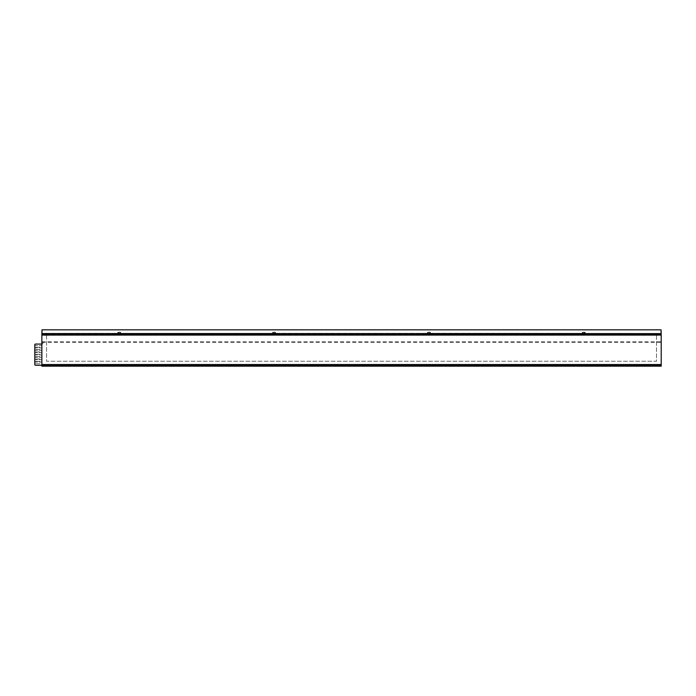 <?xml version="1.0" encoding="UTF-8"?>
<svg xmlns="http://www.w3.org/2000/svg" width="696" height="696" viewBox="0 0 696 696"><rect width="100%" height="100%" fill="white"/><g stroke="black" fill="none" stroke-linecap="round" stroke-linejoin="round"><path stroke-width="0.52" stroke-dasharray="3.48 2.61" d="M41.856 365.235L661.2 365.235L661.2 335.35L41.856 335.35L41.856 341.701A1.175 1.175 0 0 1 43.039 342.884A1.175 1.175 0 0 1 41.856 344.059L35.505 344.059A0.705 0.705 0 0 0 34.8 344.764L34.8 364.53A0.705 0.705 0 0 0 35.505 365.235L661.2 365.235L661.2 335.35L41.856 335.35L41.856 341.701A1.175 1.175 0 0 1 43.039 342.884A1.175 1.175 0 0 1 41.856 344.059M41.856 334.645L41.856 364.53L661.2 364.53L661.2 334.645L41.856 334.863L41.856 333.349L582.021 333.349A1.175 1.175 0 0 1 583.196 332.175L582.021 333.349L427.187 333.254A1.175 1.175 0 0 1 428.362 332.175L427.179 333.349L272.345 333.349A1.175 1.175 0 0 1 273.528 332.175L272.345 333.349L117.511 333.349A1.175 1.175 0 0 1 118.685 332.175L117.511 333.349L41.96 333.349M661.2 364.53L661.2 366.174L661.2 365.704L41.856 365.704L41.856 364.53M41.856 365.704L41.856 366.174L41.856 365.704L661.2 365.704M41.856 366.174L661.2 366.174M46.562 335.115L46.562 361.233L656.493 361.233L656.493 335.115L46.562 335.115L46.562 361.233L656.493 361.233L656.493 335.115L46.562 335.115M582.604 333.471A1.175 1.175 0 0 1 583.779 332.296A1.175 1.175 0 0 1 584.962 333.471A1.175 1.175 0 0 1 583.779 334.645A1.175 1.175 0 0 1 582.604 333.471A1.175 1.175 0 0 1 583.779 332.296A1.175 1.175 0 0 1 584.962 333.471A1.175 1.175 0 0 1 583.779 334.645A1.175 1.175 0 0 1 582.604 333.471M118.103 333.471A1.175 1.175 0 0 1 119.277 332.296A1.175 1.175 0 0 1 120.451 333.471A1.175 1.175 0 0 1 119.277 334.645A1.175 1.175 0 0 1 118.103 333.471A1.175 1.175 0 0 1 119.277 332.296A1.175 1.175 0 0 1 120.451 333.471A1.175 1.175 0 0 1 119.277 334.645A1.175 1.175 0 0 1 118.103 333.471M272.936 333.471A1.175 1.175 0 0 1 274.111 332.296A1.175 1.175 0 0 1 275.285 333.471A1.175 1.175 0 0 1 274.111 334.645A1.175 1.175 0 0 1 272.936 333.471A1.175 1.175 0 0 1 274.111 332.296A1.175 1.175 0 0 1 275.285 333.471A1.175 1.175 0 0 1 274.111 334.645A1.175 1.175 0 0 1 272.936 333.471M427.77 333.471A1.175 1.175 0 0 1 428.945 332.296A1.175 1.175 0 0 1 430.128 333.471A1.175 1.175 0 0 1 428.945 334.645A1.175 1.175 0 0 1 427.77 333.471A1.175 1.175 0 0 1 428.945 332.296A1.175 1.175 0 0 1 430.128 333.471A1.175 1.175 0 0 1 428.945 334.645A1.175 1.175 0 0 1 427.77 333.471M661.087 334.645L661.087 342.293L661.2 334.645M41.977 334.645L41.977 342.293L41.856 334.863L661.2 334.863L661.096 333.349M41.856 341.832L661.2 341.832M41.977 342.293L661.087 342.293M41.986 329.826L661.078 329.826M584.37 332.175L583.196 332.175L584.37 332.175A1.175 1.175 0 0 1 585.545 333.349L584.37 332.175M41.96 334.767L661.096 334.767M119.869 332.175L118.685 332.175L119.869 332.175A1.175 1.175 0 0 1 121.043 333.349L119.869 332.175M274.702 332.175L273.528 332.175L274.702 332.175A1.175 1.175 0 0 1 275.877 333.349L274.702 332.175M429.528 332.175L428.362 332.175L429.528 332.175A1.175 1.175 0 0 1 430.702 333.254L429.528 332.175M34.8 354.299L34.8 352.646L41.856 352.646L41.856 354.299L34.8 354.299L34.8 352.646L41.856 352.646L41.856 354.299L34.8 354.299M34.8 351.941L34.8 350.297L41.856 350.297L41.856 351.941L34.8 351.941L34.8 350.297L41.856 350.297L41.856 351.941L34.8 351.941M34.8 349.592L34.8 347.939L41.856 347.939L41.856 349.592L34.8 349.592L34.8 347.939L41.856 347.939L41.856 349.592L34.8 349.592M34.8 356.648L34.8 355.004L41.856 355.004L41.856 356.648L34.8 356.648L34.8 355.004L41.856 355.004L41.856 356.648L34.8 356.648M34.8 358.997L34.8 357.353L41.856 357.353L41.856 358.997L34.8 358.997L34.8 357.353L41.856 357.353L41.856 358.997L34.8 358.997M34.8 361.355L34.8 359.71L41.856 359.71L41.856 361.355L34.8 361.355L34.8 359.71L41.856 359.71L41.856 361.355L34.8 361.355M34.8 347.234L34.8 345.59L41.856 345.59L41.856 347.234L34.8 347.234L34.8 345.59L41.856 345.59L41.856 347.234L34.8 347.234M34.8 363.704L34.8 362.059L41.856 362.059L41.856 363.704L34.8 363.704L34.8 362.059L41.856 362.059L41.856 363.704L34.8 363.704M427.205 333.149L430.694 333.149M272.362 333.149L275.86 333.149M117.528 333.149L121.026 333.149M582.039 333.149L585.527 333.149"/><path stroke-width="1.04" d="M41.856 344.059L35.505 344.059A0.705 0.705 0 0 0 34.8 344.764L34.8 364.53A0.705 0.705 0 0 0 35.505 365.235L41.856 365.235M41.856 334.645L41.856 364.53L661.2 364.53L661.2 334.645L41.856 334.645L41.986 329.826L661.052 329.826L661.087 334.645M661.2 364.53L661.2 366.174L41.856 366.174L41.856 364.53M661.2 334.645L661.078 329.826M661.087 333.854L41.977 333.854L41.977 334.645M42.004 333.584L661.078 333.61L42.004 333.584L42.004 329.826"/></g></svg>
